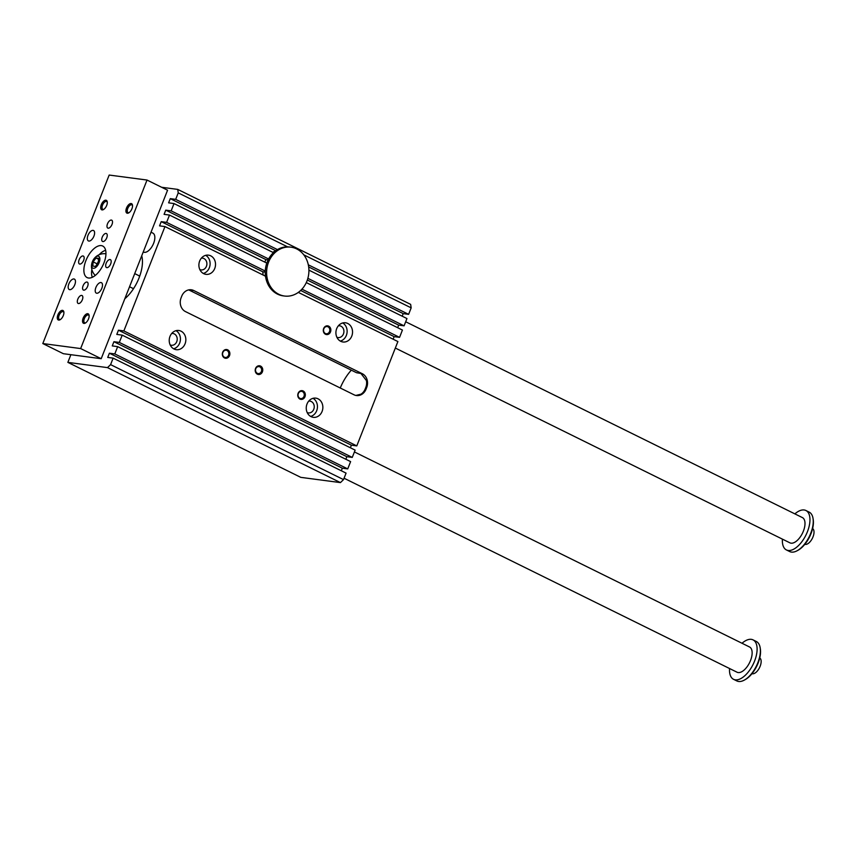<?xml version="1.0" encoding="UTF-8"?>
<svg xmlns="http://www.w3.org/2000/svg" width="856" height="856" viewBox="0 0 856 856"><rect width="100%" height="100%" fill="white"/><g stroke="black" fill="none" stroke-linecap="round" stroke-linejoin="round"><path stroke-width="1.28" d="M124.816 298.755A29.917 14.841 -63.7 0 0 139.004 278.029A29.917 14.841 -63.7 0 0 141.893 267.917A29.917 14.841 -63.7 0 0 141.732 255.794M110.585 364.624L343.524 479.606L340.442 482.602L107.503 367.62L110.585 364.624L113.142 358.14L107.728 357.423L109.397 353.218L114.8 353.924L117.668 346.637L112.264 345.92L113.923 341.705L119.326 342.421L122.205 335.135L116.791 334.418L118.46 330.202L123.863 330.919L164.962 226.573L159.558 225.866L161.217 221.651L166.62 222.367L169.499 215.07L164.084 214.353L165.743 210.148L171.157 210.865L174.025 203.568L168.621 202.851L170.28 198.646L175.683 199.352L178.241 192.878L177.716 189.401L161.645 187.271M107.503 367.62L67.859 362.377L70.888 354.694M308.92 270.154L406.953 318.55L404.086 325.836L307.86 278.339M404.086 325.836L398.682 325.13L307.325 280.03M362.313 373.73L193.777 290.537A10.561 9.041 97.5 0 0 191.327 289.788A10.561 9.041 97.5 0 0 181.729 296.197L181.087 297.824A10.561 9.041 97.5 0 0 185.484 311.595L354.01 394.787A10.561 9.041 97.5 0 0 356.46 395.536A10.561 9.041 97.5 0 0 366.068 389.127L366.7 387.511A10.561 9.041 97.5 0 0 362.313 373.73L356.503 372.713L188.716 289.884M360.997 373.558L366.411 380.535A10.561 9.041 97.5 0 1 365.801 387.394L365.159 389.009A10.561 9.041 97.5 0 1 361.05 394.145L355.871 395.44M117.668 346.637L350.607 461.619L347.729 468.906L114.8 353.924M347.729 468.906L342.325 468.189L109.397 353.218M290.986 247.181A24.642 21.1 97.5 0 0 266.847 268.848A24.642 21.1 97.5 0 0 284.534 296.037A24.642 21.1 97.5 0 0 306.94 281.078A24.642 21.1 97.5 0 0 290.986 247.181L289.638 247.01A24.642 21.1 97.5 0 0 287.584 246.849L178.241 192.878M177.716 189.401L410.645 304.372L411.169 307.86L303.827 254.863M287.584 246.849A24.642 21.1 97.5 0 0 277.462 249.599L175.683 199.352M185.067 343.812A9.684 8.293 -82.5 0 1 176.261 349.687A9.684 8.293 -82.5 0 1 169.317 339.008A9.684 8.293 -82.5 0 1 178.797 330.491A9.684 8.293 -82.5 0 1 185.067 343.812M173.629 348.799A9.684 8.293 97.5 0 0 179.664 343.096A9.684 8.293 97.5 0 0 176.026 330.673M171.692 333.498A5.939 5.083 -82.5 0 1 172.901 333.487A5.939 5.083 -82.5 0 1 176.743 341.662A5.939 5.083 -82.5 0 1 171.35 345.268A5.939 5.083 -82.5 0 1 170.184 344.947M307.015 404.011A9.684 8.293 97.5 0 0 313.285 417.321A9.684 8.293 97.5 0 0 322.765 408.815A9.684 8.293 97.5 0 0 315.821 398.136A9.684 8.293 97.5 0 0 307.015 404.011M313.039 398.308A9.684 8.293 -82.5 0 1 317.362 408.098A9.684 8.293 -82.5 0 1 310.653 416.433M307.197 412.581A5.939 5.083 97.5 0 0 308.363 412.902A5.939 5.083 97.5 0 0 314.184 407.681A5.939 5.083 97.5 0 0 309.925 401.122A5.939 5.083 97.5 0 0 308.706 401.132M214.749 268.474A9.684 8.293 97.5 0 0 208.479 255.152A9.684 8.293 97.5 0 0 198.988 263.659A9.684 8.293 97.5 0 0 205.943 274.348A9.684 8.293 97.5 0 0 214.749 268.474M205.697 255.334A9.684 8.293 -82.5 0 1 209.335 267.757A9.684 8.293 -82.5 0 1 203.311 273.449M199.855 269.597A5.939 5.083 97.5 0 0 201.021 269.918A5.939 5.083 97.5 0 0 206.424 266.323A5.939 5.083 97.5 0 0 202.583 258.148A5.939 5.083 97.5 0 0 201.374 258.159M336.686 328.661A9.684 8.293 -82.5 0 1 345.492 322.787A9.684 8.293 -82.5 0 1 352.447 333.476A9.684 8.293 -82.5 0 1 342.956 341.983A9.684 8.293 -82.5 0 1 336.686 328.661M340.324 341.095A9.684 8.293 97.5 0 0 347.033 332.759A9.684 8.293 97.5 0 0 342.721 322.969M338.388 325.794A5.939 5.083 -82.5 0 1 339.597 325.783A5.939 5.083 -82.5 0 1 343.866 332.342A5.939 5.083 -82.5 0 1 338.045 337.564A5.939 5.083 -82.5 0 1 336.879 337.232M340.442 482.602L300.788 477.359L67.859 362.377M351.324 370.156A32.56 16.146 -63.7 0 0 340.26 388.003M343.524 479.606L346.07 473.122L113.142 358.14M350.372 447.763L351.388 445.184L356.791 445.901L397.89 341.555L298.316 292.399M306.288 282.598L402.427 330.052L399.559 337.35L394.145 336.633L300.649 290.473M394.145 336.633L393.129 339.211M122.205 335.135L355.133 450.117L352.265 457.404L346.851 456.687L345.845 459.265M342.325 468.189L341.309 470.768M411.169 307.86L408.622 314.334L403.208 313.628L402.192 316.196M398.682 325.13L397.666 327.698M399.559 337.35L301.943 289.168M255.559 368.444A4.398 3.766 -82.5 0 1 262.075 367.47A4.398 3.766 -82.5 0 1 259.315 374.489A4.398 3.766 -82.5 0 1 255.559 368.444M222.667 352.212A4.398 3.766 -82.5 0 1 229.194 351.238A4.398 3.766 -82.5 0 1 226.423 358.257A4.398 3.766 -82.5 0 1 222.667 352.212M298.123 393.332A4.398 3.766 97.5 0 0 301.879 399.377A4.398 3.766 97.5 0 0 304.65 392.358A4.398 3.766 97.5 0 0 298.123 393.332M323.654 328.522A4.398 3.766 -82.5 0 1 330.17 327.548A4.398 3.766 -82.5 0 1 327.409 334.568A4.398 3.766 -82.5 0 1 323.654 328.522M277.462 249.599A24.642 21.1 97.5 0 0 273.428 252.638A24.642 21.1 97.5 0 0 268.613 258.972A24.642 21.1 97.5 0 0 266.805 263.102A24.642 21.1 97.5 0 0 265.274 271.063A24.642 21.1 97.5 0 0 265.499 276.199A24.642 21.1 97.5 0 0 283.175 295.855L284.534 296.037M265.499 276.199L164.962 226.573M356.791 445.901L123.863 330.919M265.274 271.063L166.62 222.367M266.805 263.102L169.499 215.07M352.265 457.404L119.326 342.421M268.613 258.972L171.157 210.865M273.428 252.638L174.025 203.568M408.622 314.334L308.32 264.825M403.208 313.628L308.684 266.965M275.45 250.936A21.122 18.083 97.5 0 0 272.796 252.327M275.76 250.712L170.28 198.646M346.851 456.687L113.923 341.705M165.743 210.148L265.981 259.625A21.122 18.083 97.5 0 0 264.761 262.096M265.981 259.625L268.131 259.903M351.388 445.184L118.46 330.202M161.217 221.651L262.867 271.823A21.122 18.083 97.5 0 0 263.113 275.022M262.867 271.823L265.242 272.144M323.857 328.757A3.638 3.114 97.5 0 0 329.517 331.561A3.638 3.114 97.5 0 0 323.857 328.757M303.998 396.371A3.638 3.114 -82.5 0 1 298.327 393.567A3.638 3.114 -82.5 0 1 303.998 396.371M222.87 352.458A3.638 3.114 97.5 0 0 228.541 355.251A3.638 3.114 97.5 0 0 222.87 352.458M255.762 368.69A3.638 3.114 97.5 0 0 261.422 371.483A3.638 3.114 97.5 0 0 255.762 368.69M794.871 513.889A21.999 10.914 116.3 0 1 805.892 510.497L809.188 512.123A21.999 10.914 116.3 0 1 813.029 518.415L813.2 519.464A20.94 10.39 116.3 0 1 797.985 550.29L797.043 550.793A21.999 10.914 116.3 0 1 789.713 551.564L786.429 549.948A21.999 10.914 116.3 0 1 782.416 539.13M109.172 175.052L147.029 180.049L167.573 190.203L101.201 358.707L63.355 353.699L42.8 343.556L109.172 175.052M751.975 673.683A8.795 4.366 -63.7 0 0 759.55 667.616A8.795 4.366 -63.7 0 0 759.754 657.932M742.013 643.263A21.999 10.914 116.3 0 1 753.034 639.871L756.33 641.497A21.999 10.914 116.3 0 1 760.171 647.789L760.342 648.848A20.94 10.39 116.3 0 1 745.127 679.664L744.185 680.178A21.999 10.914 116.3 0 1 736.856 680.948L733.56 679.322A21.999 10.914 116.3 0 1 729.547 668.515M105.641 250.337A16.275 8.079 -63.7 0 0 99.168 254.714M91.87 269.501A16.275 8.079 -63.7 0 0 92.33 277.291M760.171 647.789A21.999 10.914 116.3 0 1 744.185 680.178M753.034 639.871A21.999 10.914 116.3 0 1 753.087 664.427A21.999 10.914 116.3 0 1 733.56 679.322M354.416 451.936L749.535 646.976A14.081 6.987 116.3 0 1 750.059 661.635A14.081 6.987 116.3 0 1 738.193 672.559A14.081 6.987 116.3 0 1 737.07 672.228L344.059 478.226M805.892 510.497A21.999 10.914 116.3 0 1 805.945 535.054A21.999 10.914 116.3 0 1 786.429 549.948M405.69 321.77L802.393 517.591A14.081 6.987 116.3 0 1 802.425 533.309A14.081 6.987 116.3 0 1 789.928 542.843L395.333 348.06M813.029 518.415A21.999 10.914 116.3 0 1 797.043 550.793M98.419 261.315L96.61 264.868M93.133 261.872L92.833 266.088L95.444 266.43L98.333 262.557L98.633 258.33L96.032 257.988L93.133 261.872L96.696 263.627M96.032 257.988L98.568 259.24M93.336 268.292A6.602 3.274 -63.7 0 0 98.654 263.691A6.602 3.274 -63.7 0 0 99.125 256.639A6.602 3.274 -63.7 0 0 93.967 258.833A6.602 3.274 -63.7 0 0 91.977 262.867A6.602 3.274 -63.7 0 0 93.336 268.292M129.545 286.749L132.359 288.14A7.041 3.488 -63.7 0 0 132.915 288.301A7.041 3.488 -63.7 0 0 133.804 288.247M139.549 276.595A7.041 3.488 -63.7 0 0 138.586 275.514L134.724 273.61M151.031 232.211L152.892 233.132A10.561 5.232 116.3 0 1 153.288 244.121A10.561 5.232 116.3 0 1 144.397 252.327A10.561 5.232 116.3 0 1 143.551 252.071L143.262 251.931M83.653 260.32A4.419 2.193 116.3 0 1 79.437 263.98A4.419 2.193 116.3 0 1 79.426 259.047A4.419 2.193 116.3 0 1 83.353 256.062A4.419 2.193 116.3 0 1 83.653 260.32M102.881 241.563A4.419 2.193 116.3 0 1 102.527 241.467A4.419 2.193 116.3 0 1 102.517 236.534A4.419 2.193 116.3 0 1 106.444 233.538A4.419 2.193 116.3 0 1 106.604 238.139A4.419 2.193 116.3 0 1 102.881 241.563M106.165 263.295A4.419 2.193 116.3 0 1 110.381 259.636A4.419 2.193 116.3 0 1 110.392 264.558A4.419 2.193 116.3 0 1 106.476 267.554A4.419 2.193 116.3 0 1 106.165 263.295M86.938 282.041A4.419 2.193 116.3 0 1 87.291 282.148A4.419 2.193 116.3 0 1 87.301 287.081A4.419 2.193 116.3 0 1 83.385 290.066A4.419 2.193 116.3 0 1 83.214 285.476A4.419 2.193 116.3 0 1 86.938 282.041M87.997 235.325A5.81 2.878 116.3 0 1 93.539 230.51A5.81 2.878 116.3 0 1 93.55 236.994A5.81 2.878 116.3 0 1 88.393 240.921A5.81 2.878 116.3 0 1 87.997 235.325M68.844 283.925A5.81 2.878 116.3 0 1 74.397 279.11A5.81 2.878 116.3 0 1 74.408 285.594A5.81 2.878 116.3 0 1 69.25 289.531A5.81 2.878 116.3 0 1 68.844 283.925M101.832 288.29A5.81 2.878 116.3 0 1 96.289 293.105A5.81 2.878 116.3 0 1 95.883 287.498A5.81 2.878 116.3 0 1 101.425 282.683A5.81 2.878 116.3 0 1 101.832 288.29M108.145 228.199A4.419 2.193 -63.7 0 0 111.868 224.775A4.419 2.193 -63.7 0 0 111.708 220.174A4.419 2.193 -63.7 0 0 107.781 223.17A4.419 2.193 -63.7 0 0 107.792 228.092A4.419 2.193 -63.7 0 0 108.145 228.199M81.673 295.406A4.419 2.193 116.3 0 1 82.026 295.513A4.419 2.193 116.3 0 1 82.037 300.445A4.419 2.193 116.3 0 1 78.121 303.441A4.419 2.193 116.3 0 1 77.95 298.84A4.419 2.193 116.3 0 1 81.673 295.406M102.078 209.913A5.275 2.622 116.3 0 1 102.217 202.883A5.275 2.622 116.3 0 1 107.257 201.823A5.275 2.622 116.3 0 1 103.416 209.592A5.275 2.622 116.3 0 1 102.078 209.913M107.31 202.348A4.323 2.151 -63.7 0 0 106.658 201.535A4.323 2.151 -63.7 0 0 102.816 204.466A4.323 2.151 -63.7 0 0 102.816 209.292A4.323 2.151 -63.7 0 0 103.169 209.399A4.323 2.151 -63.7 0 0 103.865 209.313M62.509 310.364A5.275 2.622 -63.7 0 0 57.534 315.939A5.275 2.622 -63.7 0 0 60.016 319.77A5.275 2.622 -63.7 0 0 63.858 312.001A5.275 2.622 -63.7 0 0 62.509 310.364M63.911 312.526A4.323 2.151 -63.7 0 0 63.248 311.712A4.323 2.151 -63.7 0 0 62.905 311.605A4.323 2.151 -63.7 0 0 59.257 314.965A4.323 2.151 -63.7 0 0 59.417 319.47A4.323 2.151 -63.7 0 0 60.466 319.491M127.309 213.24A5.275 2.622 -63.7 0 0 128.646 212.93A5.275 2.622 -63.7 0 0 132.487 205.162A5.275 2.622 -63.7 0 0 127.448 206.221A5.275 2.622 -63.7 0 0 127.309 213.24M132.541 205.686A4.323 2.151 -63.7 0 0 131.888 204.873A4.323 2.151 -63.7 0 0 128.047 207.805A4.323 2.151 -63.7 0 0 128.058 212.63A4.323 2.151 -63.7 0 0 128.4 212.737A4.323 2.151 -63.7 0 0 129.096 212.652M87.74 313.703A5.275 2.622 116.3 0 1 89.088 315.34A5.275 2.622 116.3 0 1 85.247 323.108A5.275 2.622 116.3 0 1 82.775 319.277A5.275 2.622 116.3 0 1 87.74 313.703M89.142 315.864A4.323 2.151 -63.7 0 0 88.489 315.051A4.323 2.151 -63.7 0 0 88.136 314.944A4.323 2.151 -63.7 0 0 84.487 318.304A4.323 2.151 -63.7 0 0 84.658 322.808A4.323 2.151 -63.7 0 0 85.696 322.83M101.297 245.608A17.602 8.731 116.3 0 1 102.699 246.025A17.602 8.731 116.3 0 1 102.741 265.67A17.602 8.731 116.3 0 1 87.119 277.59A17.602 8.731 116.3 0 1 86.467 259.272A17.602 8.731 116.3 0 1 101.297 245.608M147.029 180.049L80.646 348.563L42.8 343.556M80.646 348.563L101.201 358.707M804.843 544.298A8.795 4.366 -63.7 0 0 812.408 538.242A8.795 4.366 -63.7 0 0 812.612 528.548M193.777 290.537L188.78 289.874M366.068 389.127L365.159 389.009M366.7 387.511L365.801 387.394M105.951 253.804A12.701 12.701 0 0 0 93.967 258.833M91.977 262.867A12.701 12.701 0 0 0 95.273 275.439"/></g></svg>
